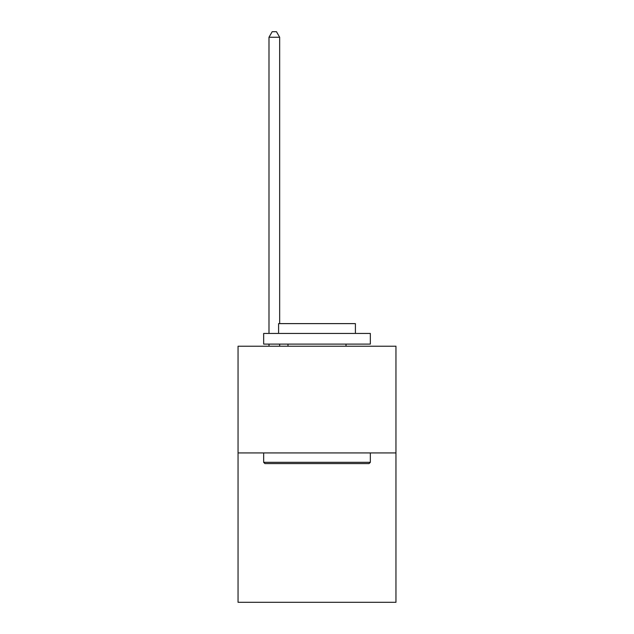 <?xml version="1.0" encoding="UTF-8"?>
<svg xmlns="http://www.w3.org/2000/svg" width="634" height="634" viewBox="0 0 634 634"><rect width="100%" height="100%" fill="white"/><g stroke="black" fill="none" stroke-linecap="round" stroke-linejoin="round"><path stroke-width="0.95" d="M395.957 452.93L395.957 602.3L238.043 602.3L238.043 346.235L395.957 346.235L395.957 452.93L238.043 452.93M264.933 463.597L263.657 462.321L370.343 462.321L369.067 463.597L264.933 463.597M370.343 333.429L370.343 344.103L263.657 344.103L263.657 333.429L370.343 333.429M278.588 333.429L278.588 323.617L355.412 323.617L355.412 333.429M370.343 452.93L370.343 462.321M263.657 452.93L263.657 462.321M346.021 344.103L346.021 346.235M287.979 344.103L287.979 346.235M279.657 323.617L279.657 37.248L268.99 37.248L268.99 333.429M268.99 344.103L268.99 346.235M279.657 344.103L279.657 346.235M268.99 37.248L272.192 31.7L276.456 31.7L279.657 37.248"/></g></svg>
